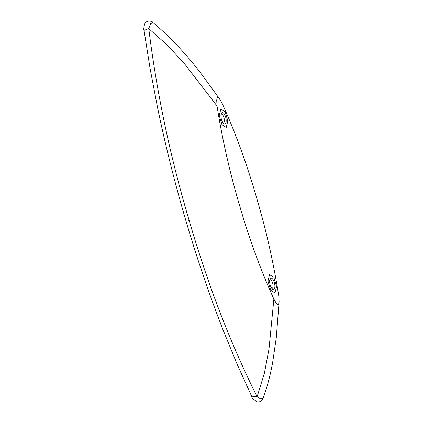 <?xml version="1.0" encoding="UTF-8"?>
<svg xmlns="http://www.w3.org/2000/svg" width="423" height="423" viewBox="0 0 423 423"><rect width="100%" height="100%" fill="white"/><g stroke="black" fill="none" stroke-linecap="round" stroke-linejoin="round"><path stroke-width="0.63" d="M189.229 220.679C207.682 284.325 230.308 343.005 257.11 396.726L264.359 373.366L268.991 349.033L273.877 299.114C260.774 270.292 249.411 239.291 239.778 206.112C229.922 173.065 222.339 139.69 217.031 105.977L185.332 64.793L167.915 45.689L148.769 28.621C156.796 93.234 170.284 157.25 189.229 220.679A4.891 0.603 163.6 0 1 185.998 221.044L185.998 221.044C197.092 258.802 209.501 295.243 223.228 330.374L237.261 364.536L251.886 396.763C251.595 397.583 253.16 399.206 256.581 401.623C259.373 402.479 261.562 401.348 263.148 398.233L263.148 398.233C267.447 386.162 270.688 373.763 272.877 361.041L276.293 337.591L279.111 301.678L278.783 296.031C273.475 262.318 265.893 228.938 256.037 195.897C246.403 162.718 235.04 131.717 221.938 102.895L219.357 98.659L218.294 97.702L217.554 97.639L217.025 98.342L216.713 100.124L217.031 105.977M273.877 299.114L275.912 302.635L277.52 304.301L278.138 304.412L278.625 304L279.106 301.71M219.251 115.484L220.843 109.049L225.136 111.794L227.838 120.973L226.247 127.413L221.953 124.669L219.251 115.484L221.953 124.669L226.247 127.413L227.838 120.973L225.136 111.794L220.843 109.049L219.251 115.484M270.678 290.215L267.976 281.031L269.567 274.596L273.855 277.34L276.563 286.519L274.971 292.959L270.678 290.215L274.971 292.959L276.563 286.519L273.855 277.34L269.567 274.596L267.976 281.031L270.678 290.215M152.862 22.366L150.614 23.619L148.769 28.621L144.047 30.393C143.577 29.89 143.751 27.818 144.56 24.169C146.485 19.68 152.306 21.171 152.862 22.366C171.569 38.345 188.272 56.275 202.971 76.145L219.907 99.384M251.891 396.779L257.11 396.726L260.758 399.037L263.148 398.233M225.602 116.938A5.843 2.321 76.7 0 0 221.906 112.666A5.843 2.321 76.7 0 0 221.356 113.338A5.843 2.321 76.7 0 0 221.488 119.524A5.843 2.321 76.7 0 0 223.783 123.585A5.843 2.321 76.7 0 0 225.961 122.511A5.843 2.321 76.7 0 0 225.602 116.938M223.095 122.892A4.484 1.782 76.7 0 0 223.365 122.882A4.484 1.782 76.7 0 0 223.587 122.786A4.484 1.782 76.7 0 0 223.91 117.525A4.484 1.782 76.7 0 0 221.298 114.157A4.484 1.782 76.7 0 0 221.076 114.247A4.484 1.782 76.7 0 0 221.055 114.263M274.326 282.485A5.843 2.321 76.7 0 0 270.63 278.218A5.843 2.321 76.7 0 0 270.08 278.884A5.843 2.321 76.7 0 0 270.212 285.07A5.843 2.321 76.7 0 0 272.507 289.131A5.843 2.321 76.7 0 0 274.686 288.058A5.843 2.321 76.7 0 0 274.326 282.485M271.82 288.438A4.484 1.782 76.7 0 0 272.089 288.428A4.484 1.782 76.7 0 0 272.312 288.333A4.484 1.782 76.7 0 0 272.634 283.072A4.484 1.782 76.7 0 0 270.022 279.703A4.484 1.782 76.7 0 0 269.8 279.799A4.484 1.782 76.7 0 0 269.779 279.809M185.998 221.044C175.011 183.783 165.546 146.051 157.605 107.839L150.08 68.521L144.047 30.387"/></g></svg>
